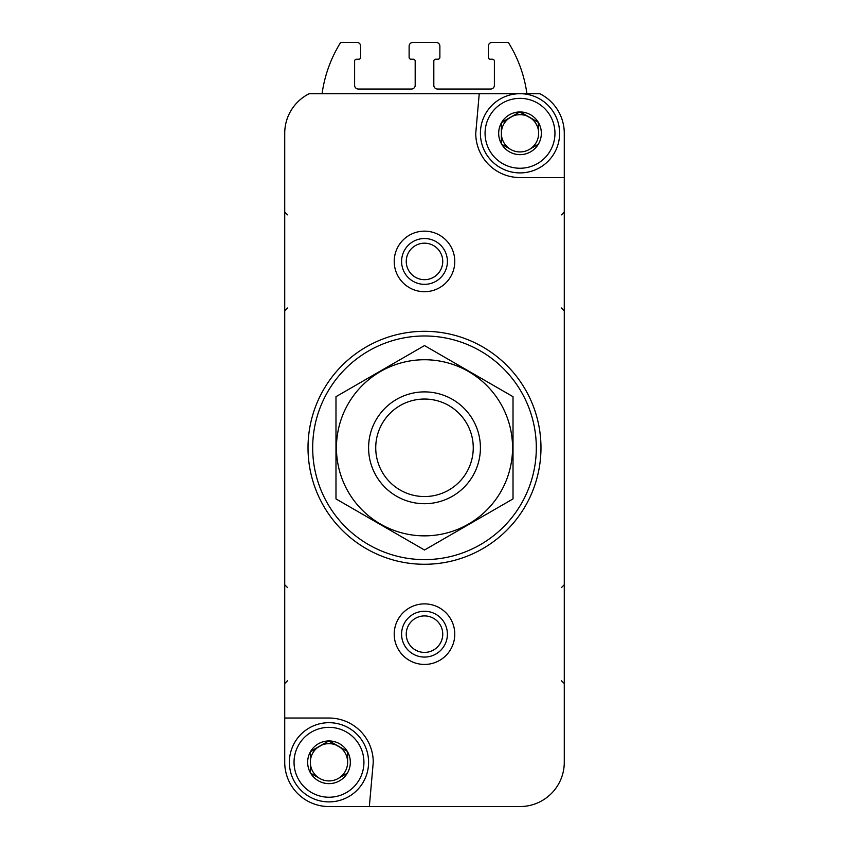<?xml version="1.0" encoding="UTF-8"?>
<svg xmlns="http://www.w3.org/2000/svg" width="849" height="849" viewBox="0 0 849 849"><rect width="100%" height="100%" fill="white"/><g stroke="black" fill="none" stroke-linecap="round" stroke-linejoin="round"><path stroke-width="1.27" d="M310.352 772.686L310.352 751.896L310.352 772.686A21.342 21.342 0 0 1 310.352 751.896L328.669 740.954L310.67 751.344A21.342 21.342 0 0 1 328.669 740.954L347.305 751.344L329.306 740.954A21.342 21.342 0 0 1 347.305 751.344L347.623 762.285A18.636 18.636 0 0 1 338.305 778.427L347.305 773.227L338.305 778.427A18.636 18.636 0 0 1 319.67 778.427L310.67 773.227L319.67 778.427A18.636 18.636 0 0 1 319.67 746.144A18.636 18.636 0 0 1 347.623 762.285L347.623 751.896A21.342 21.342 0 0 1 347.623 772.686L347.305 773.227A21.342 21.342 0 0 1 329.306 783.627L328.669 783.627A21.342 21.342 0 0 1 310.67 773.227L310.352 772.686M501.377 143.693L501.377 122.914L501.377 143.693A21.342 21.342 0 0 1 501.377 122.914L519.694 111.962L501.695 122.362A21.342 21.342 0 0 1 519.694 111.962L538.33 122.362L520.331 111.962A21.342 21.342 0 0 1 538.33 122.362L538.648 133.304A18.636 18.636 0 0 1 529.33 149.445L538.33 144.245L529.33 149.445A18.636 18.636 0 0 1 510.695 149.445L501.695 144.245L510.695 149.445A18.636 18.636 0 0 1 510.695 117.162A18.636 18.636 0 0 1 538.648 133.304L538.648 122.914A21.342 21.342 0 0 1 538.648 143.693L538.33 144.245A21.342 21.342 0 0 1 520.331 154.635L519.694 154.635A21.342 21.342 0 0 1 501.695 144.245L501.377 143.693M454.788 806.55L520.013 806.55A44.265 44.265 0 0 0 564.277 762.285L564.277 133.304A44.265 44.265 0 0 0 539.784 93.698L309.216 93.698A44.265 44.265 0 0 0 284.723 133.304L284.723 762.285A44.265 44.265 0 0 0 328.988 806.55L394.212 806.55M520.013 806.55L369.347 806.55L373.252 762.285A44.265 44.265 0 0 0 328.988 718.031L284.723 718.031L284.723 762.285M479.239 93.698L475.748 133.304A44.265 44.265 0 0 0 520.013 177.568L564.277 177.568L564.277 133.304M394.212 634.161A30.288 30.288 0 0 1 439.644 607.937A30.288 30.288 0 0 1 439.644 660.384A30.288 30.288 0 0 1 394.212 634.161M394.212 261.428A30.288 30.288 0 0 1 439.644 235.205A30.288 30.288 0 0 1 439.644 287.652A30.288 30.288 0 0 1 394.212 261.428M526.921 93.698A130.459 130.459 0 0 0 508.36 42.45L492.059 42.45A3.725 3.725 0 0 0 488.334 46.175L488.334 57.361A1.868 1.868 0 0 0 490.191 59.218L492.526 59.218A1.868 1.868 0 0 1 494.383 61.086L494.383 85.314A3.725 3.725 0 0 1 490.658 89.039L437.543 89.039A3.725 3.725 0 0 1 433.818 85.314L433.818 61.086A1.868 1.868 0 0 1 435.686 59.218L438.01 59.218A1.868 1.868 0 0 0 439.878 57.361L439.878 46.175A3.725 3.725 0 0 0 436.153 42.45L412.847 42.45A3.725 3.725 0 0 0 409.122 46.175L409.122 57.361A1.868 1.868 0 0 0 410.99 59.218L413.314 59.218A1.868 1.868 0 0 1 415.182 61.086L415.182 85.314A3.725 3.725 0 0 1 411.457 89.039L358.342 89.039A3.725 3.725 0 0 1 354.617 85.314L354.617 61.086A1.868 1.868 0 0 1 356.474 59.218L358.809 59.218A1.868 1.868 0 0 0 360.666 57.361L360.666 46.175A3.725 3.725 0 0 0 356.941 42.45L340.64 42.45A130.459 130.459 0 0 0 322.079 93.698M312.676 447.794A111.824 111.824 0 0 1 480.407 350.955A111.824 111.824 0 0 1 480.407 544.634A111.824 111.824 0 0 1 312.676 447.794M308.017 447.794A116.483 116.483 0 0 1 482.741 346.923A116.483 116.483 0 0 1 482.741 548.666A116.483 116.483 0 0 1 308.017 447.794M401.588 261.428A22.912 22.912 0 0 1 435.951 241.594A22.912 22.912 0 0 1 435.951 281.274A22.912 22.912 0 0 1 401.588 261.428M401.588 634.161A22.912 22.912 0 0 1 435.951 614.326A22.912 22.912 0 0 1 435.951 654.006A22.912 22.912 0 0 1 401.588 634.161M485.066 133.304A34.947 34.947 0 0 1 537.481 103.037A34.947 34.947 0 0 1 537.481 163.57A34.947 34.947 0 0 1 485.066 133.304M480.407 133.304A39.606 39.606 0 0 1 539.815 99.004A39.606 39.606 0 0 1 539.815 167.603A39.606 39.606 0 0 1 480.407 133.304M294.041 762.285A34.947 34.947 0 0 1 346.456 732.029A34.947 34.947 0 0 1 346.456 792.552A34.947 34.947 0 0 1 294.041 762.285M289.382 762.285A39.606 39.606 0 0 1 348.79 727.996A39.606 39.606 0 0 1 348.79 796.585A39.606 39.606 0 0 1 289.382 762.285M375.736 447.794A48.764 48.764 0 0 1 448.877 405.567A48.764 48.764 0 0 1 448.877 490.022A48.764 48.764 0 0 1 375.736 447.794M368.593 447.794A55.907 55.907 0 0 1 452.453 399.38A55.907 55.907 0 0 1 452.453 496.219A55.907 55.907 0 0 1 368.593 447.794M335.981 396.685L335.981 498.904L424.5 550.014L513.019 498.904L513.019 396.685L424.5 345.575L335.981 396.685M424.5 535.857A88.063 88.063 0 0 0 500.761 403.763A88.063 88.063 0 0 0 348.239 403.763A88.063 88.063 0 0 0 424.5 535.857M406.247 261.428A18.253 18.253 0 0 1 433.627 245.626A18.253 18.253 0 0 1 433.627 277.23A18.253 18.253 0 0 1 406.247 261.428M406.247 634.161A18.253 18.253 0 0 1 433.627 618.359A18.253 18.253 0 0 1 433.627 649.963A18.253 18.253 0 0 1 406.247 634.161M287.524 214.839L284.723 212.038M287.524 308.017L284.723 310.819M561.476 214.839L564.277 212.038M561.476 308.017L564.277 310.819M287.524 587.572L284.723 584.77M287.524 680.749L284.723 683.551M561.476 587.572L564.277 584.77M561.476 680.749L564.277 683.551"/></g></svg>
